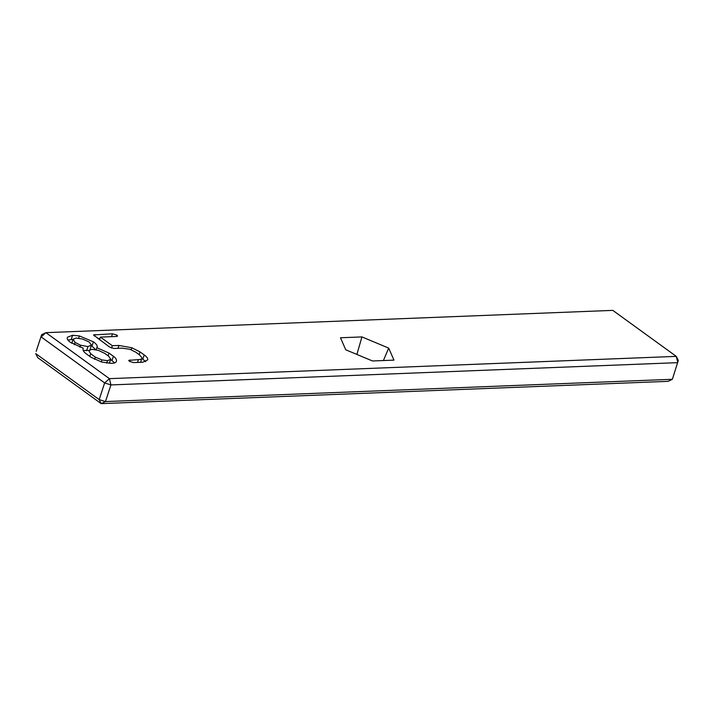 <?xml version="1.0" encoding="UTF-8"?>
<svg xmlns="http://www.w3.org/2000/svg" width="714" height="714" viewBox="0 0 714 714"><rect width="100%" height="100%" fill="white"/><g stroke="black" fill="none" stroke-linecap="round" stroke-linejoin="round"><path stroke-width="1.07" d="M36.173 351.35L41.644 334.705L36.173 351.35M672.356 379.295L678.3 360.409L676.283 356.375L677.827 362.65L110.938 384.926L105.467 401.571L99.175 399.59L35.7 353.591L37.717 357.625L101.192 403.624L105.467 401.571L672.356 379.295L668.072 381.347L101.192 403.624L99.175 399.59L104.646 382.945L41.171 336.946L45.928 332.653L612.808 310.376L676.283 356.375L109.403 378.652L45.928 332.653L41.644 334.705M388.702 348.102L361.944 336.919L340.471 337.767L345.746 349.789L372.494 360.972L393.967 360.133L388.702 348.102L383.4 360.543M86.278 353.823C83.484 351.806 82.476 349.922 83.235 348.182L70.391 342.318C67.553 340.257 66.598 338.543 67.535 337.169L72.614 335.268L79.388 335.946L93.409 341.819C96.792 344.273 97.916 346.236 96.783 347.709L109.019 353.091L113.401 356.268C115.882 358.071 116.882 359.767 116.382 361.364L116.382 361.364C116.016 362.587 114.374 363.248 111.473 363.364L101.781 362.078L91.026 357.268L86.278 353.823M67.277 337.686L67.187 338.231M97.122 347.084L96.122 349.726M109.447 346.977L93.48 334.937L112.482 333.795L116.801 335.044L117.596 336.062L116.293 336.472L100.433 337.097L112.312 345.71L118.935 345.442L131.867 347.763L140.096 351.948L144.228 354.938C146.968 356.929 148.11 358.589 147.673 359.918L142.854 362.212L133.554 362.578L129.457 361.364L128.707 360.383L138.427 359.624C140.935 359.517 142.113 358.91 141.97 357.794L139.587 354.929L135.714 352.118L129.948 349.289L122.032 348.146L113.803 348.468L109.447 346.977M140.56 362.48L141.97 357.794M109.403 378.652L104.646 382.945L110.938 384.926L109.403 378.652M361.944 336.919L356.884 354.447M110.643 359.419L114.552 362.899M91.356 345.505L95.587 349.619M67.91 340.034L73.069 339.436M141.899 358.41L145.701 361.73M112.312 345.71L111.527 348.102M100.433 337.097L99.549 339.802M94.953 334.491L94.426 336.089M97.738 338.49L100.005 338.4M109.376 363.274L110.741 359.115L108.582 356.143L104.762 353.376L98.327 350.351L91.838 349.316L88.795 350.69L90.696 353.751L95.364 357.134L101.968 359.936L107.546 360.677L110.679 359.276L109.412 363.105M71.846 343.202L73.123 339.328L75.077 342.408L80.548 345.21L87.974 346.567L91.454 345.058L89.143 341.988L82.583 339.034L76.166 338.052L73.158 339.177L71.784 343.336M83.235 350.503L88.938 350.378M89.991 349.61L91.454 345.058M113.401 356.268L112.036 360.436M109.019 353.091L108.126 355.813M93.409 341.819L92.035 345.987M79.388 335.946L78.656 338.177M72.614 335.268L71.239 339.427M138.427 359.624L137.507 362.417M130.135 359.945L129.636 361.489M144.228 354.938L142.862 359.106M140.096 351.948L139.203 354.653M131.867 347.763L131.215 349.744M118.935 345.442L117.988 348.307M116.801 335.044L116.328 336.472M112.482 333.795L111.536 336.66M107.546 360.677L106.725 363.158M101.968 359.936L101.308 361.927M95.364 357.134L94.632 359.365M90.696 353.751L89.83 356.402M75.077 342.408L74.301 344.746M87.974 346.567L86.608 350.726M80.548 345.21L79.906 347.165"/></g></svg>
